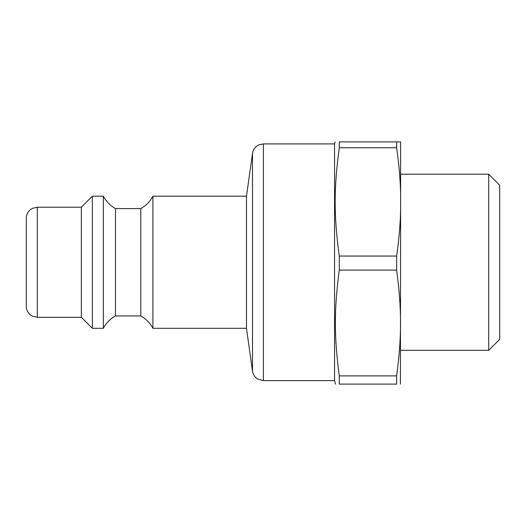 <?xml version="1.0" encoding="UTF-8"?>
<svg xmlns="http://www.w3.org/2000/svg" width="526" height="526" viewBox="0 0 526 526"><rect width="100%" height="100%" fill="white"/><g stroke="black" fill="none" stroke-linecap="round" stroke-linejoin="round"><path stroke-width="0.79" d="M246.484 196.198L246.484 328.309L152.908 328.309L152.908 196.198L246.484 196.198L252.506 153.382L252.506 371.126L246.484 328.309M140.797 262.257L140.797 315.929L115.477 315.929L115.477 208.585L140.797 208.585L140.797 262.257M115.477 208.585C110.236 205.633 106.199 201.504 103.366 196.198L103.366 328.309L92.359 328.309L81.346 317.303L37.307 317.303L32.467 316.179L30.495 314.936C27.773 312.694 26.379 309.814 26.3 306.29L26.3 218.218C26.379 214.693 27.773 211.814 30.495 209.572L32.467 208.329L37.307 207.211L37.307 317.303M37.307 207.211L81.346 207.211L92.359 196.198L92.359 328.309M81.346 207.211L81.346 317.303M334.562 143.907L263.408 143.907L263.408 380.607L334.562 380.607L334.562 143.907L335.101 141.895M499.7 339.323L499.7 185.191L488.693 174.178L488.693 350.329L499.7 339.323M400.615 174.178L488.693 174.178M339.283 141.895C333.655 141.895 333.655 141.895 339.283 141.895C333.655 141.895 333.655 141.895 339.283 141.895L339.283 147.734L396.637 147.734L396.637 141.895L339.283 141.895M396.637 141.895L400.615 141.895L400.615 193.673C400.266 179.149 398.945 163.836 396.637 147.734M339.283 147.734C333.793 188.209 333.793 215.568 339.283 256.05L339.283 270.101L396.637 270.101L396.637 256.05L339.283 256.05M396.637 256.05C398.945 239.948 400.266 224.635 400.615 210.111L400.417 384.105M400.615 193.673L400.615 210.111M339.283 270.101C334.063 309.406 334.063 336.581 339.283 375.886L339.283 384.105C334.194 384.105 334.194 384.105 339.283 384.105C334.194 384.105 334.194 384.105 339.283 384.105L396.637 384.105C401.719 384.105 401.719 384.105 396.637 384.105C401.719 384.105 401.719 384.105 396.637 384.105L396.637 375.886C401.851 336.581 401.851 309.406 396.637 270.101M396.637 375.886L339.283 375.886M140.797 315.929C146.037 318.874 150.074 323.003 152.908 328.309M152.908 196.198C150.074 201.504 146.037 205.633 140.797 208.585M103.366 328.309C106.199 323.003 110.236 318.874 115.477 315.929M92.359 196.198L103.366 196.198M263.408 380.607L257.641 378.976C254.762 377.122 253.052 374.505 252.506 371.126M263.408 143.907L259.114 144.775L257.641 145.538C254.762 147.385 253.052 150.002 252.506 153.382M488.693 350.329L400.615 350.329M334.562 380.607L335.496 384.105"/></g></svg>
